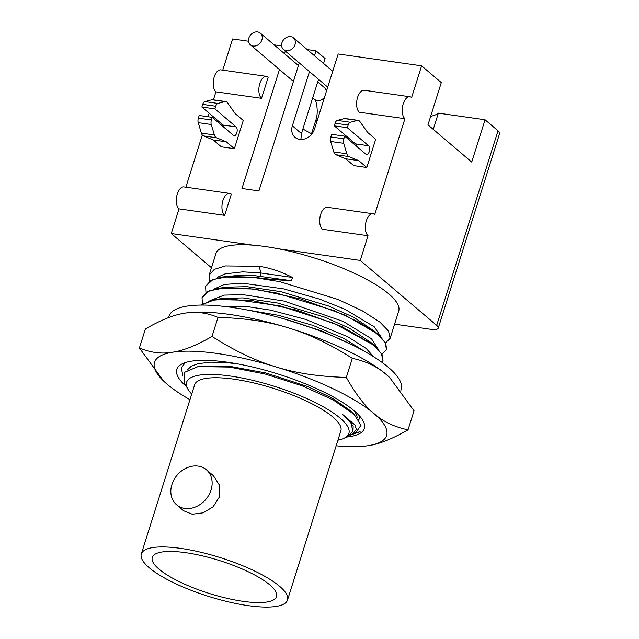 <?xml version="1.0" encoding="UTF-8"?>
<svg xmlns="http://www.w3.org/2000/svg" width="639" height="639" viewBox="0 0 639 639"><rect width="100%" height="100%" fill="white"/><g stroke="black" fill="none" stroke-linecap="round" stroke-linejoin="round"><path stroke-width="0.96" d="M355.18 432.97L360.1 431.716L349.94 435.239M352.201 434.376L360.1 431.716M400.901 390.293L401.18 389.423A121.722 32.182 -162.5 0 0 388.592 367.537A121.722 32.182 17.5 0 0 262.317 313.214A121.722 32.182 17.5 0 0 169.008 316.225L168.56 317.639M180.645 313.981A121.722 32.182 17.5 0 1 284.227 326.641A121.722 32.182 17.5 0 1 386.371 374.582A121.682 32.174 17.5 0 1 389.598 377.505A121.682 32.174 17.5 0 1 389.686 377.593M163.752 381.195L139.398 347.975L145.404 328.933C160.996 319.947 174.151 314.692 184.863 313.174L185.334 313.102A121.682 32.174 17.5 0 1 229.433 314.444A121.682 32.174 17.5 0 1 288.325 327.887A121.682 32.174 17.5 0 1 386.339 374.582L389.782 377.681L414.04 410.805L408.033 429.847C392.434 438.841 379.286 444.089 368.575 445.607L368.104 445.679A121.682 32.174 17.5 0 1 336.154 445.79M391.419 379.286A121.722 32.182 -162.5 0 0 386.371 374.582C377.242 366.61 365.907 361.195 352.329 358.343C329.644 343.918 308.302 333.758 288.325 327.887C268.468 321.617 245.025 318.126 218.011 317.415C206.74 312.687 195.686 311.273 184.863 313.174M139.398 347.975C150.668 352.704 161.723 354.118 172.554 352.217C183.257 350.699 196.413 345.443 212.004 336.457C234.697 350.891 256.031 361.043 276.016 366.922C295.873 373.184 319.308 376.675 346.322 377.393L352.329 358.343M212.004 336.457L218.011 317.415M189.951 399.687A121.682 32.174 17.5 0 1 167.098 384.207A121.682 32.174 17.5 0 1 163.84 381.275A121.682 32.174 17.5 0 1 172.554 352.217A121.682 32.174 17.5 0 1 217.124 353.479A121.682 32.174 17.5 0 1 276.016 366.922A121.682 32.174 17.5 0 1 374.031 413.617C383.12 421.588 394.455 427.004 408.033 429.847M346.322 377.393C355.58 393.951 364.813 406.029 374.031 413.617A121.682 32.174 17.5 0 1 368.575 445.607A121.682 32.174 17.5 0 1 368.104 445.679L368.104 445.679M346.554 437.06A98.318 25.991 -162.5 0 0 362.88 420.542A98.318 25.991 -162.5 0 0 227.38 362.201A98.318 25.991 -162.5 0 0 182.53 363.679A98.318 25.991 -162.5 0 0 186.436 386.571M289.451 320.49L322.312 331.329L350.539 344.062M353.774 345.667L321.792 330.97L283.796 318.821M365.101 351.682L343.598 338.303L312.966 325.427L278.388 315.299L245.568 309.683M373.599 356.738L366.195 348.503L347.896 336.825L305.714 319.42L270.696 310.155L246.47 306.48L222.156 306.201M201.037 305.067L211.9 300.29L229.864 298.828L280.106 305.889L334.093 323.366L372.785 344.661L381.403 353.591L383.009 360.883L382.194 362.529M383.033 360.819L382.266 354.909L376.722 347.896L372.833 344.525L341.394 326.393L297.007 310.195L251.023 300.322L215.191 299.563L200.926 305.067M371.443 342.863L349.429 328.198L324.572 317.12L277.773 303.062L242.844 297.902L222.42 298.461L215.191 299.563M378.48 349.669L371.475 338.758L343.151 321.401L283.964 301.057L242.932 294.643L224.273 295.122L209.911 300.642M202.411 303.868L202.036 297.622L209.352 290.873L225.367 287.734L248.443 288.469L276.216 292.942L334.277 310.69L358.607 322.016L376.347 333.382L384.958 342.312L386.571 349.605L381.93 354.27M386.587 349.541L385.812 343.622L380.253 336.593L376.387 333.238L344.964 315.115L300.578 298.916L254.594 289.044L218.762 288.277L207.411 291.688L202.06 297.558M380.253 336.593L374.941 331.529L353.806 317.351L328.534 305.985L280.872 291.68L246.918 286.663L226.03 287.175M382.026 338.382L374.302 326.849L344.916 309.26L319.74 299.172L283.676 288.884L242.477 283.181L224.233 284.483L213.386 289.379M205.966 292.582L205.598 286.344L212.907 279.594L228.922 276.447L251.998 277.182L279.77 281.663L337.831 299.411L362.169 310.738L379.901 322.104L388.512 331.034L390.125 338.327L385.485 342.991M394.59 324.157L430.366 329.245A15.328 4.05 17.5 0 0 438.25 328.134A15.328 4.05 17.5 0 0 436.669 325.371L360.252 260.416L278.332 248.771A95.81 25.328 17.5 0 1 388.792 293.9A95.81 25.328 17.5 0 1 398.696 311.137L390.125 338.327M209.52 281.304L209.153 275.066L215.95 253.515A95.81 25.328 17.5 0 1 253.164 245.192L171.244 233.547L211.461 267.733M360.252 260.416L368.032 235.735A11.494 5.887 -81.9 0 1 365.859 222.572A11.494 5.887 -81.9 0 1 372.984 213.777A11.494 5.887 -81.9 0 1 374.702 214.592L404.934 118.71A11.494 5.887 -81.9 0 1 402.762 105.539A11.494 5.887 -81.9 0 1 409.887 96.753A11.494 5.887 -81.9 0 1 411.604 97.559L421.604 65.833L441.293 82.575L427.962 124.877L471.718 162.074L485.057 119.781L498.021 130.795A15.328 4.05 17.5 0 1 499.602 133.551L438.25 328.134M300.897 139.502L301.456 133.559L318.549 79.332M323.558 63.461L325.107 58.548L316.017 50.824L307.215 49.578M421.604 65.833L338.183 53.98L314.532 128.99A13.028 10.647 130.4 0 1 299.667 139.398A13.028 10.647 130.4 0 1 295.01 137.337A13.028 10.647 130.4 0 1 292.366 125.835L309.468 71.608M311.544 133.743A75.114 19.857 17.5 0 1 302.902 128.966M433.242 129.366L438.354 113.135A75.114 19.857 17.5 0 1 430.662 116.306M485.057 119.781L438.354 113.135M299.268 62.934L258.915 190.909L241.965 188.505L279.475 69.547M284.475 53.684L285.306 51.064M286.256 50.753A7.668 6.262 130.4 0 1 283.516 49.546A7.668 6.262 130.4 0 1 282.67 41.144A7.668 6.262 130.4 0 1 290.705 36.655A7.668 6.262 130.4 0 1 293.445 37.869A7.668 6.262 130.4 0 1 294.291 46.272A7.668 6.262 130.4 0 1 286.256 50.753M253.148 46.048A7.668 6.262 130.4 0 1 250.408 44.842A7.668 6.262 130.4 0 1 249.561 36.439A7.668 6.262 130.4 0 1 257.597 31.95A7.668 6.262 130.4 0 1 260.337 33.164A7.668 6.262 130.4 0 1 261.183 41.567A7.668 6.262 130.4 0 1 253.148 46.048M314.468 55.745L316.017 50.824M404.934 118.71L359.31 112.224A11.494 5.887 -81.9 0 1 357.137 99.053A11.494 5.887 -81.9 0 1 364.262 90.267L409.887 96.753M372.984 213.777L327.36 207.3A11.494 5.887 98.1 0 0 320.235 216.086A11.494 5.887 98.1 0 0 322.407 229.257L368.032 235.735M281.647 45.936L274.107 44.866M248.539 41.231L232.596 38.971L222.763 70.154M266.503 76.368A11.494 5.887 -81.9 0 1 268.22 77.175L261.551 98.326A11.494 5.887 -81.9 0 1 259.378 85.163A11.494 5.887 -81.9 0 1 266.503 76.368L220.878 69.883A11.494 5.887 98.1 0 0 213.753 78.677A11.494 5.887 98.1 0 0 215.926 91.84L213.418 99.812M171.244 233.547L179.024 208.873A11.494 5.887 98.1 0 1 176.851 195.702A11.494 5.887 98.1 0 1 183.976 186.915L229.601 193.401A11.494 5.887 98.1 0 0 222.476 202.188A11.494 5.887 98.1 0 0 224.648 215.359L179.024 208.873M185.869 187.179L202.307 135.037M208.074 116.753L209.177 113.247M224.648 215.359L231.318 194.208A11.494 5.887 98.1 0 0 229.601 193.401M261.551 98.326L215.926 91.84M358.191 120.388A7.668 3.93 98.1 0 1 359.334 120.923A7.668 3.93 98.1 0 1 359.909 121.57L367.617 132.433L375.692 139.302L366.802 167.506L353.766 165.653L345.691 158.784L335.834 154.726A7.668 3.93 98.1 0 1 335.187 154.326A7.668 3.93 98.1 0 1 333.806 151.946L330.659 141.475A4.601 2.356 98.1 0 1 330.802 136.954L331.633 134.318L344.669 136.171L365.875 154.199A4.601 2.356 98.1 0 0 366.562 154.518A4.601 2.356 98.1 0 0 369.414 151.004A4.601 2.356 98.1 0 0 368.543 145.74L347.336 127.712L348.167 125.068L335.132 123.215A4.601 2.356 98.1 0 1 337.296 120.412L344.317 118.59A7.668 3.93 98.1 0 1 345.156 118.534L358.191 120.388A7.668 3.93 98.1 0 0 357.353 120.444L344.317 118.59M234.369 148.679L226.286 141.81L216.437 137.752A7.668 3.93 -81.9 0 1 215.79 137.353A7.668 3.93 -81.9 0 1 214.4 134.973L211.253 124.509A4.601 2.356 -81.9 0 1 211.405 119.988L212.236 117.344L199.2 115.491L198.37 118.135A4.601 2.356 98.1 0 0 198.218 122.656L201.365 133.12A7.668 3.93 98.1 0 0 202.755 135.5A7.668 3.93 98.1 0 0 203.402 135.899L213.258 139.957L221.334 146.826L234.369 148.679L243.259 120.475L235.184 113.606L227.476 102.743A7.668 3.93 -81.9 0 0 226.901 102.104A7.668 3.93 -81.9 0 0 225.759 101.561L212.723 99.708A7.668 3.93 98.1 0 0 211.884 99.764L204.863 101.585A4.601 2.356 98.1 0 0 202.699 104.397L201.868 107.032L223.075 125.06A4.601 2.356 98.1 0 1 224.105 127.433M212.236 117.344L233.443 135.372A4.601 2.356 -81.9 0 0 234.13 135.7A4.601 2.356 -81.9 0 0 236.981 132.177A4.601 2.356 -81.9 0 0 236.111 126.913L214.904 108.886L215.734 106.242A4.601 2.356 -81.9 0 1 217.899 103.438L224.92 101.617A7.668 3.93 -81.9 0 1 225.759 101.561M226.286 141.81L213.258 139.957M201.868 107.032L214.904 108.886M348.167 125.068A4.601 2.356 98.1 0 1 350.332 122.265L357.353 120.444M366.802 167.506L358.727 160.637L348.87 156.579A7.668 3.93 98.1 0 1 348.223 156.18A7.668 3.93 98.1 0 1 346.833 153.799L343.694 143.328A4.601 2.356 98.1 0 1 343.838 138.807L344.669 136.171M356.538 146.259A4.601 2.356 98.1 0 0 355.508 143.887L334.301 125.859L335.132 123.215M334.301 125.859L347.336 127.712M358.727 160.637L345.691 158.784M278.332 248.771A95.81 25.328 -162.5 0 0 253.164 245.192M209.153 275.066L214.337 269.354L225.335 265.936L259.019 266.287C269.938 267.877 281.096 271.607 292.502 277.486L291.48 280.729C278.428 280.074 266.439 278.971 255.512 277.43L260.017 276.256L261.039 273.013L259.019 266.295M292.502 277.486L261.039 273.013L242.764 271.847L225 273.899L218.474 276.815L216.941 278.101M255.512 277.43L222.292 276.999L241.742 275.089L255.592 275.784L291.48 280.729M222.292 276.999L210.966 280.417L205.614 286.272M182.826 375.341L181.332 367.984L185.278 362.601M358.822 419.823A90.53 23.931 -162.5 0 0 359.158 418.968A90.53 23.931 -162.5 0 0 359.366 415.797M358.759 419.719L359.23 418.729M187.195 370.037L191.436 366.123L198.21 363.647L210.718 362.145L227.732 362.744L238.387 364.014M354.621 411.189L356.905 415.63L357.129 417.555M354.15 414.399L350.084 410.526L332.831 398.448L307.439 386.459L265.896 372.992L229.449 366.259L201.061 366.147L198.09 366.594L229.353 367.074L265.081 374.015L301.856 385.708L333.31 400.022L354.15 414.399L360.979 425.286L355.699 432.731L350.14 435.095M191.716 394.071A85.083 22.493 17.5 0 1 187.866 389.087L184.399 382.993L184.359 372.393L198.09 366.594M187.866 389.087A85.083 22.493 17.5 0 1 230.391 376.051A85.083 22.493 17.5 0 1 321.896 406.029A85.083 22.493 17.5 0 1 343.934 438.298A85.083 22.493 17.5 0 1 337.919 440.175M347.608 436.557L353 431.357L350.907 422.978L342.28 414.168M353 431.357L353.159 426.293L348.207 419.2L342.288 414.168L354.837 424.879L356.458 429.304L352.656 434.169M141.307 553.965L194.655 384.766A76.648 20.264 17.5 0 1 253.411 382.873A76.648 20.264 17.5 0 1 332.927 417.075A76.648 20.264 17.5 0 1 340.859 430.862L287.51 600.061A76.648 20.264 -162.5 0 0 279.578 586.275A76.648 20.264 -162.5 0 0 200.063 552.072A76.648 20.264 -162.5 0 0 141.307 553.965A76.648 20.264 -162.5 0 0 149.23 567.751A76.648 20.264 -162.5 0 0 228.754 601.954A76.648 20.264 -162.5 0 0 287.51 600.061M159.007 569.141A65.154 17.221 17.5 0 1 152.274 557.424A65.154 17.221 17.5 0 1 202.22 555.81A65.154 17.221 17.5 0 1 269.81 584.885A65.154 17.221 17.5 0 1 276.543 596.602A65.154 17.221 17.5 0 1 226.597 598.216A65.154 17.221 17.5 0 1 159.007 569.141M206.381 469.737L213.434 475.736L219.473 485.217L219.321 497.078L213.13 506.791L203.21 512.798L192.259 514.219L183.649 510.769L176.588 504.778A22.996 18.787 130.4 0 1 171.931 484.482A22.996 18.787 130.4 0 1 206.381 469.737A22.996 18.787 130.4 0 1 211.038 490.041A22.996 18.787 130.4 0 1 176.588 504.778M436.669 325.371L498.021 130.795M301.456 133.559L292.366 125.835M317.295 120.22A7.668 2.029 -162.5 0 0 315.586 120.915L311.249 134.661M324.58 97.12A7.668 6.262 130.4 0 1 317.24 100.539A7.668 6.262 130.4 0 1 314.5 99.325C316.009 99.101 319.125 112.113 315.586 120.915M317.727 81.952L324.428 87.647A7.668 6.262 130.4 0 1 326.329 91.561M224.92 101.617L211.884 99.764M214.4 134.973L201.365 133.12M216.437 137.752L203.402 135.899M211.253 124.509L198.218 122.656M211.405 119.988L198.37 118.135M236.111 126.913L223.075 125.06M215.734 106.242L202.699 104.397M217.899 103.438L204.863 101.585M346.833 153.799L333.806 151.946M350.332 122.265L337.296 120.412M368.543 145.74L355.508 143.887M343.838 138.807L330.802 136.954M343.694 143.328L330.659 141.475M348.87 156.579L335.834 154.726M371.403 342.823L376.722 347.896M226.022 287.175L218.762 288.277M283.516 49.546L327.727 87.128M293.445 37.869L332.727 71.264M250.408 44.842L293.437 81.417M312.727 97.815L314.5 99.325M260.337 33.164L298.437 65.553M326.793 90.099L324.428 87.647M343.934 438.298L347.84 436.445"/></g></svg>
